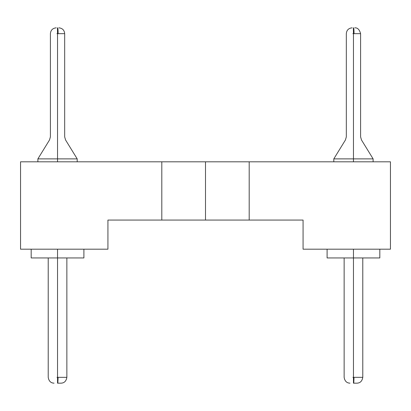 <?xml version="1.0" encoding="UTF-8"?>
<svg xmlns="http://www.w3.org/2000/svg" width="411" height="411" viewBox="0 0 411 411"><rect width="100%" height="100%" fill="white"/><g stroke="black" fill="none" stroke-linecap="round" stroke-linejoin="round"><path stroke-width="0.62" d="M205.5 161.816L205.5 220.065L249.189 220.065L249.189 161.816L205.5 161.816L390.45 161.816L249.189 161.816L249.189 220.065L303.071 220.065L303.071 249.189L303.071 220.065L205.5 220.065L205.5 161.816L161.811 161.816L205.5 161.816M20.55 161.816L161.811 161.816L20.55 161.816L20.55 249.189L20.55 161.816M107.929 220.065L107.929 249.189L107.929 220.065L161.811 220.065L161.811 161.816L161.811 220.065L205.5 220.065L107.929 220.065M20.55 249.189L107.929 249.189L20.55 249.189M303.071 249.189L390.45 249.189L390.45 161.816L390.45 249.189L303.071 249.189M77.201 161.816L77.201 158.882L57.54 158.882L57.54 161.816L57.54 158.882L37.879 158.882L77.201 158.882L65.585 140.007L64.676 136.884L64.676 33.656L57.54 33.656L57.54 136.884C66.741 136.884 66.741 136.884 57.54 136.884L57.54 140.007C67.913 140.007 67.913 140.007 57.54 140.007L57.54 158.882L57.54 140.007C47.167 140.007 47.167 140.007 57.54 140.007C67.913 140.007 67.913 140.007 57.54 140.007C47.167 140.007 47.167 140.007 57.54 140.007L57.54 136.884C48.339 136.884 48.339 136.884 57.54 136.884C66.741 136.884 66.741 136.884 57.54 136.884C48.339 136.884 48.339 136.884 57.54 136.884L57.54 33.656L56.954 33.656L64.676 33.656C64.363 30.147 62.421 28.205 58.85 27.83M373.121 161.816L373.121 158.882L353.46 158.882L353.46 161.816L353.46 158.882L333.799 158.882L373.121 158.882L361.505 140.007L360.596 136.884L360.596 33.656L353.46 33.656L353.46 136.884C362.661 136.884 362.661 136.884 353.46 136.884L353.46 140.007C363.833 140.007 363.833 140.007 353.46 140.007L353.46 158.882L353.46 140.007C343.087 140.007 343.087 140.007 353.46 140.007C363.833 140.007 363.833 140.007 353.46 140.007C343.087 140.007 343.087 140.007 353.46 140.007L353.46 136.884C344.259 136.884 344.259 136.884 353.46 136.884C362.661 136.884 362.661 136.884 353.46 136.884C344.259 136.884 344.259 136.884 353.46 136.884L353.46 33.656L352.874 33.656L360.596 33.656C359.486 29.571 357.544 27.629 354.77 27.83M353.46 249.189L353.46 257.944L379.821 257.944L327.099 257.944L353.46 257.944L353.46 249.189M57.54 249.189L57.54 257.944L83.901 257.944L31.179 257.944L57.54 257.944L57.54 249.189M353.46 257.944C387.465 257.944 387.465 257.944 353.46 257.944L353.46 377.344L362.779 377.344L353.46 377.344L353.46 257.944M57.54 257.944C91.545 257.944 91.545 257.944 57.54 257.944L57.54 377.344L66.859 377.344L57.54 377.344L57.54 257.944M353.46 377.344L352.9 377.344L353.46 377.344L353.46 383.17L353.46 377.344L353.46 383.17L354.02 377.344L353.779 382.888M57.54 377.344L56.98 377.344L57.54 377.344L57.54 383.17L57.54 377.344L57.54 383.17L58.1 377.344L57.859 382.888M354.02 377.344L353.671 383.17L354.02 377.344L353.671 383.17L354.02 377.344L353.671 383.17L354.02 377.344L353.671 383.17L354.02 377.344L353.671 383.17L354.02 377.344L353.671 383.17L356.954 383.17C360.226 383.037 362.168 381.095 362.779 377.344L362.779 257.944M57.648 27.83C57.941 28.184 58.095 30.126 58.126 33.656C58.095 30.126 57.941 28.184 57.648 27.83L57.648 27.83M57.54 27.83L57.54 33.656L57.432 27.83M353.568 27.83C353.861 28.184 354.015 30.126 354.046 33.656C354.015 30.126 353.861 28.184 353.568 27.83L353.568 27.83M353.46 27.83L353.46 33.656L353.352 27.83M56.23 27.83C52.659 28.205 50.717 30.147 50.404 33.656L50.404 136.884L49.495 140.007L37.879 158.882L37.879 161.816M352.15 27.83C348.579 28.205 346.637 30.147 346.324 33.656L346.324 136.884L345.415 140.007L333.799 158.882L333.799 161.816M379.821 249.189L379.821 257.944M327.099 257.944L327.099 249.189M83.901 249.189L83.901 257.944M31.179 257.944L31.179 249.189M344.141 257.944L344.141 377.344C344.752 381.095 346.694 383.037 349.967 383.17M66.859 257.944L66.859 377.344C66.248 381.095 64.306 383.037 61.034 383.17L57.751 383.17M48.221 257.944L48.221 377.344C48.832 381.095 50.774 383.037 54.047 383.17"/></g></svg>
